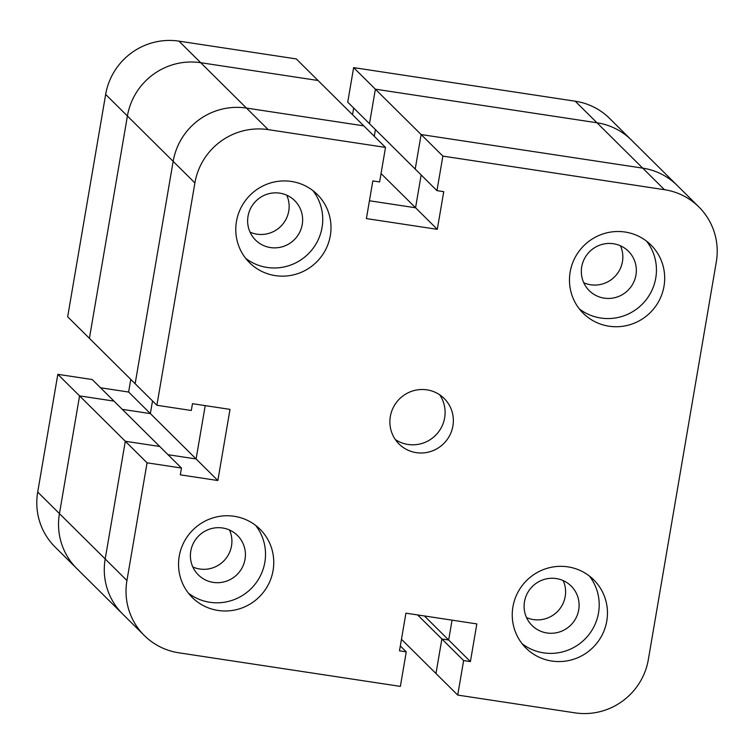 <?xml version="1.0" encoding="UTF-8"?>
<svg xmlns="http://www.w3.org/2000/svg" width="754" height="754" viewBox="0 0 754 754"><rect width="100%" height="100%" fill="white"/><g stroke="black" fill="none" stroke-linecap="round" stroke-linejoin="round"><path stroke-width="1.13" d="M390.336 416.51A32.054 31.423 -45.2 0 1 412.089 391.156A32.054 31.423 -45.2 0 1 444.191 398.489A32.054 31.423 -45.2 0 1 443.927 443.38A32.054 31.423 -45.2 0 1 399.045 444.012A32.054 31.423 -45.2 0 1 390.336 416.51M395.303 439.525A32.054 31.423 134.8 0 0 435.68 435.199A32.054 31.423 134.8 0 0 439.676 394.785M512.927 606.838A48.086 47.134 -45.2 0 1 545.557 568.818A48.086 47.134 -45.2 0 1 593.709 579.807A48.086 47.134 -45.2 0 1 593.323 647.149A48.086 47.134 -45.2 0 1 525.99 648.091A48.086 47.134 -45.2 0 1 512.927 606.838M522.126 643.746A48.086 47.134 134.8 0 0 585.076 638.968A48.086 47.134 134.8 0 0 589.326 575.981M524.492 601.664A27.785 27.238 134.8 0 0 532.041 625.5A27.785 27.238 134.8 0 0 570.938 624.953A27.785 27.238 134.8 0 0 571.164 586.046A27.785 27.238 134.8 0 0 543.342 579.694A27.785 27.238 134.8 0 0 524.492 601.664M526.518 617.564A27.785 27.238 134.8 0 0 557.442 611.56A27.785 27.238 134.8 0 0 563.181 580.589M236.464 221.431A48.086 47.134 -45.2 0 1 269.093 183.41A48.086 47.134 -45.2 0 1 317.246 194.4A48.086 47.134 -45.2 0 1 316.859 261.732A48.086 47.134 -45.2 0 1 249.527 262.684A48.086 47.134 -45.2 0 1 236.464 221.431M245.663 258.339A48.086 47.134 134.8 0 0 308.603 253.551A48.086 47.134 134.8 0 0 312.863 190.573M248.028 216.257A27.785 27.238 134.8 0 0 255.568 240.092A27.785 27.238 134.8 0 0 294.475 239.536A27.785 27.238 134.8 0 0 294.701 200.639A27.785 27.238 134.8 0 0 266.878 194.287A27.785 27.238 134.8 0 0 248.028 216.257M250.055 232.157A27.785 27.238 134.8 0 0 280.978 226.153A27.785 27.238 134.8 0 0 286.718 195.182M570.156 272.015A48.086 47.134 -45.2 0 1 602.795 233.994A48.086 47.134 -45.2 0 1 650.947 244.984A48.086 47.134 -45.2 0 1 650.551 312.316A48.086 47.134 -45.2 0 1 583.219 313.268A48.086 47.134 -45.2 0 1 570.156 272.015M579.355 308.923A48.086 47.134 134.8 0 0 642.304 304.135A48.086 47.134 134.8 0 0 646.564 241.148M581.72 266.831A27.785 27.238 134.8 0 0 589.27 290.676A27.785 27.238 134.8 0 0 628.176 290.12A27.785 27.238 134.8 0 0 628.393 251.214A27.785 27.238 134.8 0 0 600.58 244.871A27.785 27.238 134.8 0 0 581.72 266.831M583.747 282.741A27.785 27.238 134.8 0 0 614.67 276.737A27.785 27.238 134.8 0 0 620.419 245.766M179.226 556.254A48.086 47.134 -45.2 0 1 211.865 518.243A48.086 47.134 -45.2 0 1 260.017 529.223A48.086 47.134 -45.2 0 1 259.621 596.565A48.086 47.134 -45.2 0 1 192.289 597.517A48.086 47.134 -45.2 0 1 179.226 556.254M188.425 593.162A48.086 47.134 134.8 0 0 251.374 588.384A48.086 47.134 134.8 0 0 255.634 525.397M190.79 551.08A27.785 27.238 134.8 0 0 198.34 574.916A27.785 27.238 134.8 0 0 237.246 574.369A27.785 27.238 134.8 0 0 237.472 535.463A27.785 27.238 134.8 0 0 209.65 529.11A27.785 27.238 134.8 0 0 190.79 551.08M192.817 566.98A27.785 27.238 134.8 0 0 223.74 560.985A27.785 27.238 134.8 0 0 229.489 530.005M716.3 261.958A64.118 62.855 134.8 0 0 698.883 206.954A64.118 62.855 134.8 0 0 664.462 189.697L442.871 156.106L436.962 190.639L443.748 191.667L437.301 229.329L366.397 218.585L372.834 180.913L379.611 181.94L385.511 147.416L268.198 129.631A64.118 62.855 134.8 0 0 194.9 182.93L156.889 405.275L191.309 410.487L192.468 403.692L230.008 409.375L217.849 480.524L180.31 474.841L181.469 468.036L147.058 462.824L126.936 580.533A64.118 62.855 134.8 0 0 144.353 635.547A64.118 62.855 134.8 0 0 178.773 652.794L400.365 686.385L406.265 651.861L399.488 650.834L405.925 613.162L476.839 623.907L470.402 661.578L463.625 660.551L457.725 695.084L575.038 712.86A64.118 62.855 134.8 0 0 648.336 659.571L716.3 261.958M698.883 206.954L609.647 118.453A64.118 62.855 134.8 0 0 575.227 101.206L596.97 122.77L375.379 89.179L596.97 122.77A64.118 62.855 -45.2 0 1 631.39 140.027A64.118 62.855 134.8 0 0 596.97 122.77L642.719 168.133L421.118 134.542L415.218 169.075L421.118 134.542L642.719 168.133A64.118 62.855 -45.2 0 1 677.13 185.39A64.118 62.855 134.8 0 0 642.719 168.133L664.462 189.697M417.622 614.934L441.882 638.987L435.972 673.51L441.882 638.987L448.658 640.014L441.882 638.987L463.625 660.551M452.051 620.156L448.658 640.014L452.051 620.156M181.469 468.036L92.233 379.545L57.822 374.323L37.7 492.042L59.443 513.606A64.118 62.855 134.8 0 0 76.87 568.61A64.118 62.855 -45.2 0 1 59.443 513.606L79.566 395.888L113.977 401.109L79.566 395.888L59.443 513.606L105.192 558.968A64.118 62.855 134.8 0 0 122.61 613.973A64.118 62.855 -45.2 0 1 105.192 558.968L125.305 441.26L105.192 558.968L126.936 580.533M159.725 446.472L125.305 441.26L159.725 446.472M130.772 379.375L128.614 392.033L150.357 413.597L122.289 409.347L150.357 413.597L152.525 400.939L150.357 413.597L196.097 458.96L168.029 454.709L196.097 458.96L205.22 405.624L196.097 458.96L217.849 480.524M385.511 147.416L296.275 58.916L178.962 41.14A64.118 62.855 134.8 0 0 105.664 94.429L127.407 116.003L89.406 338.348L127.407 116.003A64.118 62.855 -45.2 0 1 200.705 62.705L318.028 80.49L200.705 62.705A64.118 62.855 134.8 0 0 127.407 116.003L173.156 161.365L135.145 383.711L173.156 161.365A64.118 62.855 -45.2 0 1 246.454 108.067A64.118 62.855 134.8 0 0 173.156 161.365L194.9 182.93M363.767 125.852L246.454 108.067L363.767 125.852M381.043 173.543L415.558 207.765L369.441 200.771L415.558 207.765L421.166 174.966L415.558 207.765L437.301 229.329M457.725 695.084L401.467 639.288M470.402 661.578L424.408 615.961M406.265 651.861L400.327 645.961M147.058 462.824L57.822 374.323M156.889 405.275L67.662 316.774L105.664 94.429M436.962 190.639L347.735 102.139L353.635 67.615L575.227 101.206M442.871 156.106L375.379 89.179L369.479 123.713L375.379 89.179L353.635 67.615M375.426 129.603L374.286 136.276L375.426 129.603M37.7 492.042A64.118 62.855 134.8 0 0 55.117 547.046L144.353 635.547M128.614 392.033L100.536 387.782M353.673 108.039L352.533 114.712M268.198 129.631L178.962 41.14"/></g></svg>
